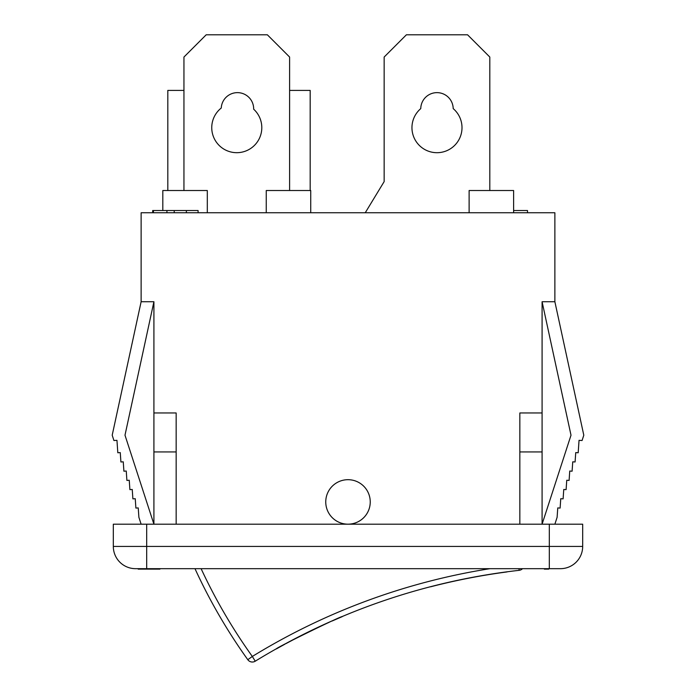 <?xml version="1.0" encoding="UTF-8"?>
<svg xmlns="http://www.w3.org/2000/svg" width="696" height="696" viewBox="0 0 696 696"><rect width="100%" height="100%" fill="white"/><g stroke="black" fill="none" stroke-linecap="round" stroke-linejoin="round"><path stroke-width="1.04" d="M489.81 190.513L489.81 57.046L467.564 34.8L406.394 34.8L384.149 57.046L384.149 181.613L365.243 212.758M453.192 108.611A25.021 25.021 0 0 1 455.14 144.89A25.021 25.021 0 0 1 418.818 144.89A25.021 25.021 0 0 1 420.767 108.611A16.217 16.217 0 0 1 436.975 92.638A16.217 16.217 0 0 1 453.192 108.611M518.964 568.675L519.155 570.328A5.559 5.559 0 0 0 522.522 568.675A5.559 5.559 0 0 1 519.155 570.328A642.347 642.347 0 0 0 255.232 661.2A642.347 642.347 0 0 1 519.155 570.328M370.246 501.938A22.246 22.246 0 0 1 326.963 509.176A22.246 22.246 0 0 1 343.119 480.231A22.246 22.246 0 0 1 370.107 499.484A22.246 22.246 0 0 1 326.963 509.176M430.65 586.789A642.243 642.243 0 0 1 507.019 571.929L507.001 571.816A642.347 642.347 0 0 0 430.624 586.685L430.65 586.789M285.925 643.626L296.714 637.928M298.227 637.153L300.237 636.118M302.073 635.187L307.589 632.447M309.111 631.698L310.059 631.237M311.008 630.776L312.313 630.141M313.235 629.697L321.569 625.765M323.675 624.799L326.259 623.616M327.581 623.024L328.086 622.798M308.815 631.716L312.852 629.758M313.818 629.297L315.236 628.618M317.498 627.548L322.892 625.034M326.476 623.399L327.242 623.05M310.242 631.142L310.947 630.802M310.964 630.793L315.392 628.662M316.462 628.157L317.159 627.827M320.847 626.104L321.769 625.678M322.431 625.365L323.075 625.078M324.171 624.564L324.997 624.19M325.745 623.851L326.285 623.607M327.685 622.981L328.73 622.511M332.053 621.032L342.267 616.63C343.824 614.594 273.824 648.872 276.39 648.889L285.003 644.122M295.513 638.554L296.444 638.067M297.201 637.675L304.004 634.221M305.152 633.647L306.327 633.064M342.267 616.63L341.806 616.7M247.802 659.704A5.559 5.559 0 0 0 255.232 661.2L252.326 656.458L247.802 659.704A549.588 549.588 0 0 1 194.984 568.675M138.191 569.119L159.941 569.119M544.35 568.675L544.35 569.119L548.77 569.119L548.77 568.675M549.318 568.675L560.437 568.675A22.246 22.246 0 0 0 582.683 546.43L113.317 546.43A22.246 22.246 0 0 0 135.563 568.675L549.318 568.675L549.318 524.184L113.317 524.184L113.317 546.43L113.317 524.184M198.09 212.758L198.09 210.531L152.676 210.531L152.676 212.758M527.507 212.758L527.507 210.531L513.613 210.531M186.371 212.758L186.371 210.531M153.433 212.758L153.433 210.531M176.158 524.184L176.158 451.93L153.912 451.93L153.912 524.184L124.993 435.2L153.912 301.733L141.123 301.733L141.123 212.758L554.877 212.758L554.877 301.733L583.796 435.2L582.065 440.533L579.046 440.324L578.185 452.765L575.74 452.6L575.087 461.979L572.747 461.822L572.095 471.201L569.746 471.035L569.102 480.423L566.753 480.257L566.1 489.636L563.76 489.479L563.107 498.858L560.758 498.693L560.106 508.08L557.766 507.915L557.113 517.302L554.877 524.184M513.613 212.758L513.613 190.513L469.121 190.513L469.121 212.758M207.304 212.758L207.304 190.513L162.812 190.513L162.812 210.531M310.738 212.758L310.738 190.513L266.255 190.513L266.255 212.758M167.814 190.513L167.814 90.41L183.944 90.41M310.181 190.513L310.181 90.41L289.606 90.41M141.123 301.733L112.204 435.2L113.935 440.533L116.954 440.324L117.815 452.765L120.26 452.6L120.913 461.979L123.253 461.822L123.905 471.201L126.254 471.035L126.898 480.423L129.247 480.257L129.9 489.636L132.24 489.479L132.893 498.858L135.242 498.693L135.894 508.08L138.234 507.915L138.887 517.302L141.123 524.184M542.088 301.733L542.088 524.184L571.007 435.2L542.088 301.733L554.877 301.733M176.158 451.93L176.158 412.963L153.912 412.963L153.912 451.93M519.842 524.184L519.842 412.963L542.088 412.963M153.912 301.733L153.912 412.963M582.683 524.184L582.683 546.43L582.683 524.184L549.318 524.184M542.088 451.93L519.842 451.93M253.666 109.194A25.021 25.021 0 0 1 254.31 145.516A25.021 25.021 0 0 1 218.005 144.211A25.021 25.021 0 0 1 221.258 108.028A16.217 16.217 0 0 1 238.041 92.646A16.217 16.217 0 0 1 253.666 109.194M183.944 190.513L183.944 57.046L206.19 34.8L267.36 34.8L289.606 57.046L289.606 190.513M489.975 568.675A647.915 647.915 0 0 0 252.326 656.458A544.028 544.028 0 0 1 201.109 568.675M174.218 212.758L174.218 210.531M166.927 212.758L166.927 210.531M135.563 568.675A22.246 22.246 0 0 1 113.317 546.43M146.682 568.675L146.682 524.184"/></g></svg>

